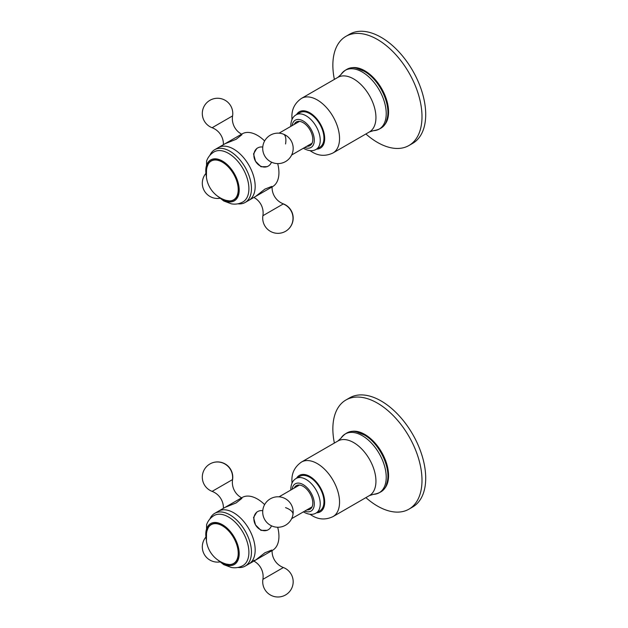 <?xml version="1.0" encoding="UTF-8"?>
<svg xmlns="http://www.w3.org/2000/svg" width="628" height="628" viewBox="0 0 628 628"><rect width="100%" height="100%" fill="white"/><g stroke="black" fill="none" stroke-linecap="round" stroke-linejoin="round"><path stroke-width="0.94" d="M218.45 560.427A23.636 13.643 -120 0 0 222.485 563.332A23.636 13.643 -120 0 0 239.197 553.684A23.636 13.643 -120 0 0 222.485 524.741A23.636 13.643 -120 0 0 206.274 539.334M206.659 532.466A22.584 13.039 60 0 1 222.485 525.597A22.584 13.039 60 0 1 238.42 552.012A22.584 13.039 60 0 1 224.596 563.528M237.91 567.461A30.466 17.584 -120 0 0 245.148 566.126A30.466 17.584 -120 0 0 249.818 541.721A30.466 17.584 -120 0 0 229.919 514.874A30.466 17.584 -120 0 0 214.682 513.366A30.466 17.584 -120 0 0 209.917 518.964M214.682 513.366L218.395 511.223A30.466 17.584 60 0 1 233.632 512.731A30.466 17.584 60 0 1 253.531 539.578A30.466 17.584 60 0 1 248.861 563.983L248.861 563.983A30.466 17.584 -120 0 0 248.861 528.807A30.466 17.584 -120 0 0 218.395 511.223L225.067 507.369M248.861 165.156A30.466 17.584 -120 0 0 218.395 147.572A30.466 17.584 60 0 1 233.632 149.079A30.466 17.584 60 0 1 253.531 175.926A30.466 17.584 60 0 1 248.861 200.332A30.466 17.584 -120 0 0 248.861 165.156M267.293 166.648L260.981 166.742L255.549 161.302L253.547 153.876L256.789 148.451L257.723 147.918A10.503 8.58 60 0 0 254.01 153.609A10.503 8.58 60 0 0 258.124 164.458A10.503 8.58 60 0 0 268.227 166.106A10.503 8.58 60 0 0 271.477 162.165M212.115 127.727L232.58 115.913A15.229 15.229 0 0 0 209.925 100.307A15.229 15.229 0 0 0 212.115 127.727C215.592 129.085 218.379 131.307 220.467 134.4C222.516 137.516 223.497 140.947 223.411 144.676L242.165 133.85A30.466 17.584 60 0 1 264.624 140.978M232.58 115.913C232.015 119.603 232.548 123.127 234.181 126.487C235.861 129.815 238.334 132.382 241.607 134.172L241.913 134.698L236.136 139.29L225.067 143.726M225.083 143.71L214.682 149.715A30.466 17.584 -120 0 0 209.917 155.312M277.686 163.602A30.466 17.584 60 0 1 272.631 186.61L253.877 197.435C257.15 199.233 259.623 201.792 261.303 205.128C262.936 208.488 263.47 212.013 262.904 215.702A15.229 15.229 0 0 0 285.559 231.3A15.229 15.009 -120 0 0 283.22 203.967L262.904 215.702M237.91 203.81A30.466 17.584 -120 0 0 245.148 202.475L255.549 196.478L264.914 189.107L271.767 186.406L270.401 187.898M299.854 476.322A19.955 11.524 60 0 1 309.839 477.311A19.955 11.524 60 0 1 322.871 494.895A19.955 11.524 60 0 1 319.817 510.886L316.104 513.037A19.955 11.524 -120 0 0 319.157 497.038A19.955 11.524 -120 0 0 306.119 479.454A19.955 11.524 -120 0 0 296.141 478.465L299.854 476.322M294.226 488.066A13.659 7.881 60 0 1 296.322 485.64A13.659 7.881 60 0 1 303.151 486.315A13.659 7.881 60 0 1 312.069 498.349A13.659 7.881 60 0 1 309.981 509.292A13.659 7.881 60 0 1 306.825 509.897M209.925 463.959A15.229 15.009 60 0 1 232.431 479.651L232.58 479.564A15.229 15.229 0 0 0 209.925 463.959L209.925 463.959A15.229 15.229 0 0 0 212.115 491.379C215.592 492.737 218.379 494.958 220.467 498.051C222.516 501.168 223.497 504.598 223.411 508.327L241.607 497.823L241.913 498.349L236.136 502.934L225.083 507.361L218.395 511.223M218.45 196.784A23.636 13.643 -120 0 0 222.485 199.68A23.636 13.643 -120 0 0 239.197 190.033A23.636 13.643 -120 0 0 222.485 161.09A23.636 13.643 -120 0 0 206.274 175.683M206.659 168.814A22.584 13.039 60 0 1 222.485 161.946A22.584 13.039 60 0 1 238.42 188.369A22.584 13.039 60 0 1 224.596 199.877M245.148 202.475A30.466 17.584 -120 0 0 249.818 178.069A30.466 17.584 -120 0 0 229.919 151.222A30.466 17.584 -120 0 0 214.682 149.715M345.918 400.005L349.631 397.854A63.028 36.385 60 0 1 381.141 400.978A63.028 36.385 60 0 1 422.314 456.517A63.028 36.385 60 0 1 412.651 507.016L408.938 509.167A63.028 36.385 -120 0 0 418.601 458.66A63.028 36.385 -120 0 0 377.428 403.121A63.028 36.385 -120 0 0 345.918 400.005A63.028 36.385 -120 0 0 334.379 443.046M365.889 497.627A63.028 36.385 -120 0 0 377.428 506.042A63.028 36.385 -120 0 0 408.938 509.167M383.48 489.628A33.614 19.405 -120 0 0 386.181 462.232A33.614 19.405 -120 0 0 364.797 434.427A33.614 19.405 -120 0 0 350.102 431.821M262.763 510.721A10.503 8.58 60 0 0 257.723 511.561A10.503 8.58 60 0 0 254.105 521.138A10.503 8.58 60 0 0 261.436 530.126A10.503 8.58 60 0 0 268.227 529.757A10.503 8.58 60 0 0 271.477 525.809M345.918 36.353L349.631 34.21A63.028 36.385 60 0 1 381.141 37.327A63.028 36.385 60 0 1 422.314 92.865A63.028 36.385 60 0 1 412.651 143.372L408.938 145.515A63.028 36.385 -120 0 0 418.601 95.009A63.028 36.385 -120 0 0 377.428 39.47A63.028 36.385 -120 0 0 345.918 36.353A63.028 36.385 -120 0 0 334.379 79.395M365.889 133.976A63.028 36.385 -120 0 0 377.428 142.391A63.028 36.385 -120 0 0 408.938 145.515M383.48 125.977A33.614 19.405 -120 0 0 386.181 98.58A33.614 19.405 -120 0 0 364.797 70.776A33.614 19.405 -120 0 0 350.102 68.169M253.571 560.561L255.549 560.121L245.148 566.126M264.624 504.622A30.466 17.584 60 0 0 242.165 497.502L241.607 497.823C238.334 496.034 235.861 493.467 234.181 490.13C232.548 486.779 232.015 483.254 232.58 479.564M277.686 527.245A30.466 17.584 60 0 1 272.631 550.261L253.877 561.087C257.15 562.876 259.623 565.443 261.303 568.78C262.936 572.132 263.47 575.656 262.904 579.346A15.229 15.229 0 0 0 285.559 594.952L285.559 594.952A15.229 15.229 0 0 0 283.369 567.531L262.904 579.346M248.861 563.983L255.549 560.121L264.914 552.758L271.767 550.057M267.293 530.299L260.973 530.393L255.541 524.945L253.547 517.527L256.789 512.103L257.723 511.561M262.763 147.07A10.503 8.58 60 0 0 257.723 147.918M299.854 112.671A19.955 11.524 60 0 1 309.839 113.66A19.955 11.524 60 0 1 322.871 131.244A19.955 11.524 60 0 1 319.817 147.242L316.104 149.386A19.955 11.524 -120 0 0 319.157 133.395A19.955 11.524 -120 0 0 306.119 115.803A19.955 11.524 -120 0 0 296.141 114.814L299.854 112.671M294.226 124.415A13.659 7.881 60 0 1 296.322 121.989A13.659 7.881 60 0 1 303.151 122.664A13.659 7.881 60 0 1 312.069 134.698A13.659 7.881 60 0 1 309.981 145.641A13.659 7.881 60 0 1 306.825 146.246M206.439 541.014L206.588 524.71C207.986 520.769 210.474 517.715 214.038 515.557A28.888 16.681 60 0 1 228.474 516.993A28.888 16.681 60 0 1 247.346 542.443A28.888 16.681 60 0 1 242.918 565.592C239.268 567.602 235.39 568.222 231.277 567.469L223.749 564.635L217.076 559.446M373.448 494.33A33.936 19.594 -120 0 0 385.521 470.129A33.936 19.594 -120 0 0 362.23 435.644A33.936 19.594 -120 0 0 341.012 438.156L337.903 441.013A31.51 18.196 60 0 1 353.658 442.575A31.51 18.196 60 0 1 374.249 470.341A31.51 18.196 60 0 1 369.413 495.594L373.448 494.33C381.094 493.121 385.537 489.51 386.777 483.497C391.817 468.967 379.681 443.344 364.256 434.937L357.057 432.025C351.233 430.094 345.887 432.143 341.012 438.156M309.965 514.277L312.014 515.564C318.702 519.694 325.704 520.047 333.021 516.609A31.51 18.196 -120 0 0 337.848 491.355A31.51 18.196 -120 0 0 317.266 463.59A31.51 18.196 -120 0 0 301.511 462.027L337.903 441.013M316.536 512.786A21.007 12.128 -120 0 0 324.284 497.973A21.007 12.128 -120 0 0 309.839 476.456A21.007 12.128 -120 0 0 296.581 478.214M304.729 511.114A15.755 9.098 -120 0 0 314.267 502.965A15.755 9.098 -120 0 0 303.151 484.596A15.755 9.098 -120 0 0 292.122 489.275M212.115 491.379L232.431 479.651M208.41 527.206L207.02 530.793A22.396 12.929 60 0 1 222.383 525.809A22.396 12.929 60 0 1 238.216 553.237A22.396 12.929 60 0 1 226.221 564.054L230.021 564.643M206.439 177.363L206.588 161.058C207.986 157.118 210.474 154.072 214.038 151.913A28.888 16.681 60 0 1 228.474 153.342A28.888 16.681 60 0 1 247.346 178.799A28.888 16.681 60 0 1 242.918 201.941C239.268 203.951 235.39 204.579 231.277 203.817L223.749 200.984L217.076 195.795M285.559 231.3A15.229 15.229 0 0 0 283.369 203.88L283.22 203.967M285.559 507.62A15.229 6.217 9.2 0 1 292.978 514.465A15.229 15.229 0 0 0 280.386 496.984A15.229 15.229 0 0 0 262.904 509.575A15.229 15.229 0 0 0 275.496 527.049A15.229 15.229 0 0 0 292.978 514.465M285.559 143.977A15.229 6.217 -69.2 0 0 283.346 134.125A15.229 15.229 0 0 0 263.697 142.972A15.229 15.229 0 0 0 272.544 162.613A15.229 15.229 0 0 0 292.185 153.774A15.229 15.229 0 0 0 283.346 134.125M373.448 130.679A33.936 19.594 -120 0 0 385.521 106.485A33.936 19.594 -120 0 0 362.23 72A33.936 19.594 -120 0 0 341.012 74.512L337.903 77.362A31.51 18.196 60 0 1 353.658 78.924A31.51 18.196 60 0 1 374.249 106.697A31.51 18.196 60 0 1 369.413 131.943L373.448 130.679C381.094 129.47 385.537 125.859 386.777 119.854C391.817 105.316 379.681 79.693 364.256 71.294L357.057 68.381C351.233 66.45 345.887 68.491 341.012 74.512M309.965 150.626L312.014 151.921C318.702 156.05 325.704 156.396 333.021 152.957A31.51 18.196 -120 0 0 337.848 127.704A31.51 18.196 -120 0 0 317.266 99.938A31.51 18.196 -120 0 0 301.511 98.376L337.903 77.362M316.536 149.134A21.007 12.128 -120 0 0 324.284 134.321A21.007 12.128 -120 0 0 309.839 112.804A21.007 12.128 -120 0 0 296.581 114.563M304.729 147.462A15.755 9.098 -120 0 0 314.267 139.322A15.755 9.098 -120 0 0 303.151 120.953A15.755 9.098 -120 0 0 292.122 125.631M208.41 163.563L207.02 167.142A22.396 12.929 60 0 1 222.383 162.165A22.396 12.929 60 0 1 238.216 189.593A22.396 12.929 60 0 1 226.221 200.403L230.021 200.991M333.021 516.609L369.413 495.594M291.996 483.16L291.902 480.742C291.675 472.884 294.87 466.643 301.511 462.027M303.395 511.875L304.023 512.252C308.772 514.748 312.799 515.007 316.104 513.037M290.795 490.044L290.78 489.314C291 483.953 292.789 480.341 296.141 478.465M207.02 530.793A27.695 27.695 0 0 0 226.221 564.054M272.073 186.932C271.987 190.669 272.968 194.091 275.017 197.216C277.105 200.301 279.892 202.522 283.369 203.88M205.662 173.713A15.229 15.229 0 0 0 219.855 198.299M279.044 496.827L299.478 485.036M291.651 518.657L312.077 506.867M279.044 133.175L299.478 121.385M291.651 155.014L312.077 143.215M272.631 550.261L272.073 550.583C271.987 554.312 272.968 557.743 275.017 560.859C277.105 563.952 279.892 566.173 283.369 567.531M242.165 497.502L241.607 497.823M333.021 152.957L369.413 131.943M291.996 119.508L291.902 117.091C291.675 109.233 294.87 103 301.511 98.376M303.395 148.232L304.023 148.601C308.772 151.097 312.799 151.356 316.104 149.386M290.795 126.393L290.78 125.671C291 120.309 292.789 116.69 296.141 114.814M207.02 167.142A27.695 27.695 0 0 0 226.221 200.403M205.662 537.364A15.229 15.229 0 0 0 219.855 561.942"/></g></svg>
